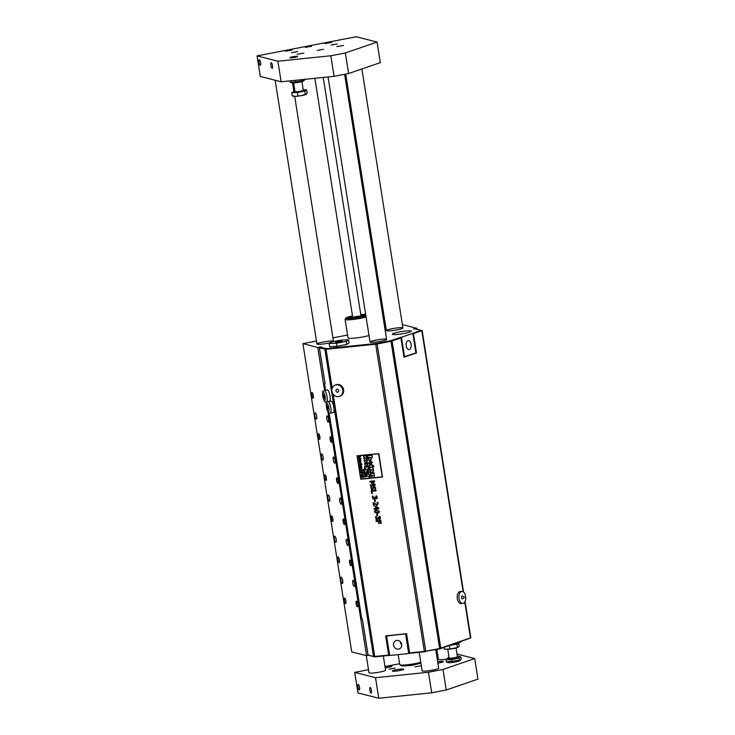 <?xml version="1.0" encoding="UTF-8"?>
<svg xmlns="http://www.w3.org/2000/svg" width="735" height="735" viewBox="0 0 735 735"><rect width="100%" height="100%" fill="white"/><g stroke="black" fill="none" stroke-linecap="round" stroke-linejoin="round"><path stroke-width="1.1" d="M361.703 475.471L362.814 475.618L363.062 474.929L362.456 474.213L362.511 475.361L361.73 474.231L361.519 475.545M362.814 475.618L363.062 474.929L362.897 475.582M362.254 474.599L361.776 474.213L361.372 474.865M361.785 474.544L362.291 475.37M362.456 474.213L362.86 475.6M362.291 474.58L362.548 475.343M368.106 458.337L369.953 458.135L368.106 458.337L368.391 460.147L370.486 459.926L371.653 458.475L370.991 457.335L372.406 457.179L372.103 455.259L367.693 455.728L372.103 455.259M371.653 458.475L370.523 459.908M371.037 457.317L371.69 458.456M370.486 459.926L371.056 459.788M372.369 457.198L372.057 455.277M367.693 455.728L367.996 457.648L370.284 457.409L369.916 458.153L370.504 457.694M370.458 457.712L369.953 458.135M378.819 453.642L357.045 455.875L360.747 479.202L382.43 477.079L378.856 453.624L382.494 477.052M378.589 453.771L382.264 476.877L360.968 479.073L357.293 455.957L378.589 453.771M357.265 456.012L360.949 479.009L382.255 476.886M357.1 455.773L378.856 453.624M370.605 464.529L372.323 462.37L370.311 460.533L368.759 462.875L369.815 464.612L370.422 464.548L370.293 462.563L370.605 464.529L371.368 464.336M370.357 460.514L369.687 460.689L370.357 460.514L372.369 462.352L370.651 464.511M371.506 462.793L371.028 463.298L370.881 462.407L371.506 462.793L371.028 463.298L371.552 462.774M370.422 464.548L369.87 463.574L370.339 462.554M370.927 462.398L371.065 463.28M372.948 466.835L372.645 464.915L369.2 465.264L369.503 467.194L372.994 466.817L372.59 465.907M372.645 464.915L372.636 465.889M369.2 465.264L372.691 464.897M367.757 468.158L368.492 467.69L368.235 466.027L366.03 467.414L364.459 466.9L364.753 468.709L368.869 470.069L368.658 468.434L367.757 468.158L368.658 468.434M364.459 466.9L366.067 467.396M368.235 466.027L368.538 467.671L367.803 468.14M368.869 470.069L368.612 468.452M377.211 513.352L379.003 512.764L379.425 511.459L376.688 510.062L374.887 510.65L374.473 511.964L377.211 513.352M378.525 512.313L375.622 512.617L375.006 511.909L375.392 511.091L378.277 510.797L378.892 511.514L378.387 512.378M375.438 511.073L375.043 511.891L375.668 512.598L378.562 512.295M375.383 510.366L376.724 510.044L379.462 511.441L378.589 513.021M367.757 473.91L369.255 472.026L367.5 470.437L366.149 472.467L367.601 473.928L367.491 472.201L367.757 473.91L368.419 473.735M367.546 470.418L366.958 470.575L369.292 472.008L367.803 473.891M368.538 472.394L368.125 472.835L367.996 472.063L368.538 472.394L368.125 472.835L368.584 472.375M367.601 473.928L367.114 473.083M367.528 472.182L367.16 473.064M368.042 472.054L368.161 472.816M372.838 466.275L373.444 466.78L373.849 466.174L373.27 465.696L372.838 466.275L373.306 465.678L373.885 466.155L373.444 466.78M372.875 466.256L373.306 465.678L372.875 466.256M366.067 475.095L364.211 475.279L366.113 475.076M364.165 475.297L365.111 475.471L365.277 476.537L364.422 476.905L366.324 476.712L365.497 476.519L365.332 475.453L366.113 475.37M365.497 476.519L366.324 476.712M365.378 475.444L365.543 476.5M364.385 476.629L365.277 476.528M372.406 472.109L373.582 470.657L373.049 467.552L369.613 467.901L369.916 469.821L372.388 469.895L370.027 470.51L370.321 472.32L373.003 471.953M369.613 467.901L373.095 467.533L373.352 469.463M370.027 470.51L371.882 470.308M373.582 470.657L372.452 472.091M372.967 469.49L373.619 470.639M360.701 456.38L358.515 456.6L360.747 456.361L359.057 457.694L361.06 458.631L359.011 457.712L360.747 456.361M358.515 456.6L360.426 456.711L358.671 457.583L360.655 458.374L358.827 458.557L360.619 458.364M358.827 458.557L361.06 458.631M372.167 476.574L371.956 475.269L374.464 476.363L373.849 472.513L372.746 472.623L372.93 473.809L370.376 472.697L371.01 476.693L372.204 476.556L372.002 475.297M373.849 472.513L374.464 476.363M372.746 472.623L373.894 472.495M370.376 472.697L372.93 473.763M359.828 460.643L360.683 459.88L360.067 459.164L360.122 460.312L359.351 459.182L359.185 460.799L359.874 460.625M359.865 459.55L359.387 459.164L358.992 459.816M359.911 459.531L360.453 460.183M359.443 459.476L359.856 460.33M359.819 460.349L359.406 459.494L359.911 460.34M360.435 460.569L360.683 459.88L360.517 460.533M360.067 459.164L360.472 460.551M366.388 461.957L367.408 460.689L366.701 459.586L366.6 455.819L363.614 456.123L363.88 457.786L366.021 457.859L363.972 458.392L364.229 459.972L366.37 460.046L364.321 460.569L364.569 462.14L366.921 461.828M363.972 458.392L365.589 458.217M363.614 456.123L366.646 455.801L366.866 457.482M367.059 458.511L366.747 459.568L367.445 460.68L366.434 461.938M366.526 457.501L367.105 458.493M364.321 460.569L365.938 460.386M362.337 470.538L360.747 470.703L362.337 470.538M360.747 470.703L362.254 471.31L360.968 472.091L362.199 471.953L362.373 470.804M362.19 470.804L362.291 471.916M360.922 471.806L361.932 471.686M365.46 462.581L364.762 463.564L365.185 466.036L366.848 465.861L367.941 464.061L367.335 462.499L366.434 462.591L366.48 464.198L365.185 462.664L366.526 464.18L366.857 463.491M366.811 463.509L366.526 464.18M366.848 465.861L367.381 465.724M365.699 463.656L366.012 464.235M366.434 462.591L367.371 462.48L367.978 464.042L366.884 465.843M361.041 472.541L362.089 473.937L363.228 472.311L361.041 472.541L363.274 472.605M361.886 472.715L362.557 473.129L362.024 473.643L361.482 472.844L362.061 473.625L362.594 473.11M362.557 473.129L362.061 473.625M362.089 473.937L362.53 472.669M369.797 475.894L369.53 474.231L366.535 474.534L366.793 476.197L368.676 476.262L369.347 477.667L369.962 476.822L369.154 475.958L369.834 475.876L369.53 474.231M369.347 477.667L369.999 476.804L369.383 477.649L369.999 476.804L369.2 475.94M366.535 474.534L369.567 474.213M362.033 477.309L361.978 476.188L361.675 476.795M361.978 476.188L363.292 476.308L361.978 476.188M361.721 476.776L362.015 476.17L361.721 476.776M363.255 476.326L362.089 476.464M361.795 477.327L363.467 477.41L361.96 476.804L363.421 477.116M364.836 470.722L365.267 469.821L364.11 468.893L363.31 470.051L364.441 470.795L364.303 469.922L364.174 470.547L363.531 470.005L364.569 469.215L364.9 470.694M363.531 470.005L364.174 469.178L363.568 469.987L364.174 470.538M364.156 468.875L365.313 469.803L364.882 470.703M364.082 469.95L364.441 470.795M370.311 485.036L374.372 484.604L370.311 485.036L370.422 485.716L375.217 485.21L375.061 484.264L372.222 483.29L375.061 484.264M372.176 483.308L374.62 481.756L374.473 480.828L369.723 481.315L369.824 481.949L373.922 481.526L371.34 483.143L374.409 484.613M375.172 485.229L375.025 484.282M374.62 481.756L372.222 483.29M374.473 480.828L374.666 481.737M369.723 481.315L374.519 480.809M363.531 471.264L364.836 471.76L363.669 472.146L364.973 472.642L363.853 473.285L364.799 473.184L365.047 471.796L364.909 471.126L363.531 471.264L364.946 471.346M364.799 473.184L364.872 472.237M363.807 473.028L364.716 472.927M363.669 472.146L364.606 472.035M364.79 471.346L364.909 472.219M372.452 489.859L374.207 486.892L375.126 487.875L374.841 489.409L375.594 489.335L375.659 487.774L374.032 486.184L373.224 486.607L372.241 489.152L371.267 488.095L371.625 486.395L370.826 486.478L371.368 489.492L372.856 489.749M370.826 486.478L371.662 486.377L371.304 488.077L372.277 489.142L372.911 488.426M372.865 488.444L372.277 489.142M375.659 487.774L374.069 486.166L373.224 486.607M374.244 486.873L372.498 489.841M373.619 487.617L374.207 486.892M375.594 489.335L375.704 487.755M363.944 473.891L364.826 474.874L365.81 473.459L363.944 473.891M364.826 474.874L365.212 473.763M364.689 473.79L364.211 474.24L365.231 474.167L364.762 474.617L364.174 474.259L365.267 474.149L364.808 474.599M363.908 473.652L365.855 473.441M375.962 490.208L376.109 490.87L375.962 490.208L371.212 490.695L371.68 493.672L372.241 493.608L371.919 491.311M371.212 490.695L375.998 490.19M372.241 493.608L371.882 491.32L376.072 490.888M359.341 461.764L359.737 460.974L359.305 461.782L359.911 462.425L360.462 461.249L360.609 462.287L360.389 460.974L359.838 462.122L359.691 460.992L359.305 461.782L359.737 460.974L360.003 462.003M359.911 462.425L360.325 461.415M360.609 462.287L360.766 461.13M360.812 461.111L360.012 461.718M359.562 461.736L359.819 461.258M375.989 495.969L376.706 495.877L375.989 495.969L376.568 497.852L376.09 498.174L375.126 497.209L376.136 498.155L376.605 497.834M377.174 497.209L376.669 495.895L377.119 498.302L376.311 498.844L377.211 497.191M376.265 498.863L377.073 498.321L376.265 498.863L375.052 498.027L374.032 499.184L375.052 498.027M373.986 499.203L374.813 498.753L372.847 498.863L372.277 496.208L372.994 496.116L373.178 498.275L374.602 498.1M374.565 497.035L374.565 498.119L373.178 498.275M374.565 498.119L373.968 498.477M373.141 498.293L373.003 496.171M372.948 496.134L372.277 496.208M360.26 463.868L359.792 463.482L360.325 462.94L360.839 464.07L361.225 463.335L360.269 462.646L359.571 463.509L360.306 464.143M360.839 464.07L361.271 463.316L360.949 464.033M360.876 464.051L361.271 463.316L360.315 462.627L359.571 463.509M359.838 463.463L360.297 463.849M374.483 499.874L374.795 501.821L375.364 501.757L375.098 499.8L374.483 499.874L375.098 499.8L375.364 501.757M359.764 464.465L361.271 465.062L359.985 465.861L360.986 465.751L361.951 464.235L359.764 464.465L361.997 464.529M360.986 465.751L361.252 464.594M359.939 465.567L360.977 465.448M374.161 505.799L373.757 503.273L377.119 505.276L378.185 503.613L377.689 502.327L377.018 502.391L377.625 503.622L376.981 504.578L373.104 502.685L373.61 505.855L374.198 505.781L373.812 503.319M373.104 502.685L377.018 504.568L377.579 504.247M377.533 504.265L377.018 504.568M377.689 502.327L378.231 503.594L377.165 505.257M377.018 502.391L377.735 502.308M360.049 466.302L361.684 466.431M374.041 508.574L375.668 508.39L374.041 508.574L374.143 509.236L375.778 509.07L375.879 509.677L376.329 509.006M376.384 509.631L376.292 509.015L378.902 508.749L378.801 508.115L375.98 506.066L375.319 506.139L375.677 508.409M375.319 506.139L376.026 506.047L378.902 508.749M376.182 508.354L375.916 506.626L378.038 508.161L376.182 508.354L378.029 508.151M375.962 506.663L376.228 508.335M376.724 514.004L377.027 515.952L377.606 515.887L377.34 513.93L376.724 514.004L377.34 513.93M377.606 515.887L377.303 513.949M360.168 467.037L361.675 467.635L360.389 468.425L361.914 467.671L361.749 466.872L360.168 467.037L361.795 467.129M360.343 468.131L361.344 468.02M361.611 467.138L361.666 468.259M378.35 517.532L377.818 518.671L376.393 518.846L376.21 516.687L375.53 516.751L376.099 519.406L377.248 519.755L378.268 518.579L379.526 519.415L380.326 518.864L379.921 516.448L379.251 516.521L379.82 518.395L379.343 518.726L378.387 517.762L379.389 518.708L379.857 518.386M379.251 516.521L379.958 516.429L380.464 517.743L379.526 519.415M377.248 519.755L378.304 518.561M377.818 517.587L378.387 517.513M376.393 518.846L377.22 519.029M376.21 516.733L376.439 518.827M375.53 516.751L376.246 516.668M361.151 469.987L361.216 468.994L361.418 470.271L362.19 469.408L361.225 468.691L360.536 469.591L361.17 470.29M361.491 470.271L362.226 469.389L361.528 470.253L362.226 469.389L361.262 468.673L360.536 469.591M361.868 469.803L361.436 468.985L361.914 469.784M361.482 468.985L361.629 469.931M375.98 520.821L376.09 521.501L378.378 521.262L378.736 523.559L379.297 523.495L378.938 521.207L380.28 521.069L380.656 523.458L381.217 523.403L380.776 520.307L375.98 520.821L380.776 520.307M379.297 523.495L378.984 521.207M381.217 523.403L380.73 520.325M386.086 635.821L388.696 655.078L385.654 635.867L406.565 633.717L409.606 652.928L424.343 651.412L375.686 344.2L326.055 349.309L319.422 347.921L320.598 347.49M388.696 655.078L373.545 656.539L368.051 655.004M334.921 385.204L335.739 384.837A6.027 5.448 66.2 0 1 343.153 388.144A6.027 5.448 66.2 0 1 340.608 395.862L339.79 396.22A6.027 5.448 -113.8 0 0 342.335 388.512A6.027 5.448 -113.8 0 0 334.921 385.204A6.027 5.448 -113.8 0 0 331.816 390.046A6.027 5.448 -113.8 0 0 334.544 395.586A6.027 5.448 -113.8 0 0 339.79 396.22M400.318 641.618A4.493 4.061 -113.8 0 0 401.76 644.889M420.76 662.253A12.054 1.452 171 0 1 408.375 664.642A12.054 1.452 171 0 1 399.877 664.771A12.054 1.452 171 0 1 399.767 664.605L398.186 654.628M365.892 315.793A11.007 1.323 171 0 1 355.235 318.034A11.007 1.323 171 0 1 346.415 318.475A11.007 1.323 171 0 1 346.01 318.016L345.147 319.192A12.054 1.452 -9 0 0 345.082 319.376L348.013 337.87A12.054 1.452 -9 0 0 348.509 338.183A12.054 1.452 -9 0 0 363.329 336.86A12.054 1.452 -9 0 0 369.016 335.509M345.082 319.376A12.054 1.452 -9 0 0 345.588 319.688A12.054 1.452 -9 0 0 354.564 319.302A12.054 1.452 -9 0 0 366.085 317.015M412.877 333.745L422.166 330.631L415.56 328.903L413.456 328.986L416.92 328.315L417.076 329.289M380.693 341.297A8.379 1.011 171 0 1 370.036 342.005A8.379 1.011 171 0 1 378.167 339.699A8.379 1.011 171 0 1 386.601 339.386A8.379 1.011 171 0 1 380.693 341.297M346.001 602.553A2.572 0.689 79.1 0 1 345.671 603.407A2.572 0.689 79.1 0 1 345.579 603.407A2.572 0.689 79.1 0 1 344.476 600.853A2.572 0.689 79.1 0 1 344.687 598.354A2.572 0.689 79.1 0 1 344.779 598.354A2.572 0.689 79.1 0 1 345.321 599.025M339.496 561.457A2.572 0.689 79.1 0 1 339.157 562.312A2.572 0.689 79.1 0 1 339.074 562.312A2.572 0.689 79.1 0 1 337.962 559.758A2.572 0.689 79.1 0 1 338.183 557.249A2.572 0.689 79.1 0 1 338.265 557.259A2.572 0.689 79.1 0 1 338.817 557.929M332.983 520.352A2.572 0.689 79.1 0 1 332.652 521.216A2.572 0.689 79.1 0 1 332.56 521.207A2.572 0.689 79.1 0 1 331.457 518.653A2.572 0.689 79.1 0 1 331.669 516.154A2.572 0.689 79.1 0 1 331.761 516.154A2.572 0.689 79.1 0 1 332.303 516.824M326.478 479.257A2.572 0.689 79.1 0 1 326.138 480.111A2.572 0.689 79.1 0 1 326.046 480.111A2.572 0.689 79.1 0 1 324.943 477.557A2.572 0.689 79.1 0 1 325.164 475.058A2.572 0.689 79.1 0 1 325.247 475.058A2.572 0.689 79.1 0 1 325.798 475.729M319.964 438.152A2.572 0.689 79.1 0 1 319.633 439.015A2.572 0.689 79.1 0 1 319.541 439.015A2.572 0.689 79.1 0 1 318.439 436.461A2.572 0.689 79.1 0 1 318.65 433.953A2.572 0.689 79.1 0 1 318.742 433.962A2.572 0.689 79.1 0 1 319.284 434.633M313.459 397.056A2.572 0.689 79.1 0 1 313.119 397.92A2.572 0.689 79.1 0 1 313.027 397.911A2.572 0.689 79.1 0 1 311.925 395.356A2.572 0.689 79.1 0 1 312.145 392.858A2.572 0.689 79.1 0 1 312.228 392.858A2.572 0.689 79.1 0 1 312.77 393.528M357.871 605.594A2.572 0.689 79.1 0 1 357.541 606.448A2.572 0.689 79.1 0 1 357.449 606.448A2.572 0.689 79.1 0 1 356.346 603.894A2.572 0.689 79.1 0 1 356.567 601.386A2.572 0.689 79.1 0 1 356.65 601.395A2.572 0.689 79.1 0 1 357.192 602.066M351.367 564.489A2.572 0.689 79.1 0 1 351.027 565.353A2.572 0.689 79.1 0 1 350.944 565.344A2.572 0.689 79.1 0 1 349.842 562.789A2.572 0.689 79.1 0 1 350.053 560.29A2.572 0.689 79.1 0 1 350.145 560.3A2.572 0.689 79.1 0 1 350.687 560.961M344.853 523.393A2.572 0.689 79.1 0 1 344.522 524.248A2.572 0.689 79.1 0 1 344.43 524.248A2.572 0.689 79.1 0 1 343.328 521.694A2.572 0.689 79.1 0 1 343.548 519.195A2.572 0.689 79.1 0 1 343.631 519.195A2.572 0.689 79.1 0 1 344.173 519.865M338.348 482.298A2.572 0.689 79.1 0 1 338.008 483.152A2.572 0.689 79.1 0 1 337.925 483.152A2.572 0.689 79.1 0 1 336.823 480.598A2.572 0.689 79.1 0 1 337.034 478.09A2.572 0.689 79.1 0 1 337.126 478.099A2.572 0.689 79.1 0 1 337.668 478.77M331.834 441.193A2.572 0.689 79.1 0 1 331.503 442.057A2.572 0.689 79.1 0 1 331.411 442.047A2.572 0.689 79.1 0 1 330.309 439.493A2.572 0.689 79.1 0 1 330.529 436.994A2.572 0.689 79.1 0 1 330.612 436.994A2.572 0.689 79.1 0 1 331.154 437.665M357.541 606.733A2.857 0.763 79.1 0 1 357.495 606.724A2.857 0.763 79.1 0 1 356.291 603.986A2.857 0.763 79.1 0 1 356.457 601.129M351.036 565.638A2.857 0.763 79.1 0 1 350.99 565.628A2.857 0.763 79.1 0 1 349.777 562.881A2.857 0.763 79.1 0 1 349.952 560.024M332.652 521.492A2.857 0.763 79.1 0 1 332.606 521.492A2.857 0.763 79.1 0 1 331.393 518.745A2.857 0.763 79.1 0 1 331.568 515.887M338.017 483.437A2.857 0.763 79.1 0 1 337.971 483.428A2.857 0.763 79.1 0 1 336.759 480.681A2.857 0.763 79.1 0 1 336.933 477.833M319.633 439.3A2.857 0.763 79.1 0 1 319.587 439.291A2.857 0.763 79.1 0 1 318.374 436.544A2.857 0.763 79.1 0 1 318.549 433.696M313.119 398.195A2.857 0.763 79.1 0 1 313.073 398.195A2.857 0.763 79.1 0 1 311.87 395.448A2.857 0.763 79.1 0 1 312.044 392.591M331.503 442.332A2.857 0.763 79.1 0 1 331.457 442.332A2.857 0.763 79.1 0 1 330.254 439.585A2.857 0.763 79.1 0 1 330.419 436.728M344.522 524.533A2.857 0.763 79.1 0 1 344.476 524.524A2.857 0.763 79.1 0 1 343.273 521.786A2.857 0.763 79.1 0 1 343.438 518.928M326.138 480.396A2.857 0.763 79.1 0 1 326.092 480.387A2.857 0.763 79.1 0 1 324.888 477.649A2.857 0.763 79.1 0 1 325.063 474.792M339.157 562.597A2.857 0.763 79.1 0 1 339.111 562.587A2.857 0.763 79.1 0 1 337.907 559.84A2.857 0.763 79.1 0 1 338.082 556.992M345.671 603.692A2.857 0.763 79.1 0 1 345.625 603.683A2.857 0.763 79.1 0 1 344.412 600.945A2.857 0.763 79.1 0 1 344.586 598.088M324.558 390.441L317.75 347.453L321.223 346.782L320.644 347.793M368.667 655.289L366.572 655.693L327.957 411.903M326.579 403.175L326.368 401.825M363.173 624.18L362.383 619.182L361.785 619.026L329.151 412.987M325.55 390.248L324.521 383.734L325.072 383.624M324.172 394.667A1.939 0.515 79.1 0 1 325.008 396.588A1.939 0.515 79.1 0 1 324.842 398.471A1.939 0.515 79.1 0 1 323.97 396.67A1.939 0.515 79.1 0 1 324.107 394.667A1.939 0.515 79.1 0 1 324.172 394.667M324.319 390.487L327.296 389.908A5.761 1.534 79.1 0 1 329.896 395.274A5.761 1.534 79.1 0 1 329.482 401.227L326.505 401.797C325.192 403.028 323.914 401.117 322.674 396.082C322.858 388.576 322.408 392.692 324.319 390.487A5.761 1.534 79.1 0 1 326.919 395.853A5.761 1.534 79.1 0 1 326.505 401.797M328.104 401.806L331.081 401.227A5.761 1.534 79.1 0 1 333.809 407.309A5.761 1.534 79.1 0 1 333.267 412.546L330.291 413.125C329.142 413.888 328.04 412.712 326.965 409.606C325.77 403.919 326.147 401.319 328.104 401.806A5.761 1.534 79.1 0 1 330.833 407.879A5.761 1.534 79.1 0 1 330.291 413.125M324.282 378.617L325.118 383.89L324.521 383.734M327.461 409.514A1.939 0.515 79.1 0 1 326.634 407.585A1.939 0.515 79.1 0 1 326.799 405.702A1.939 0.515 79.1 0 1 327.672 407.512A1.939 0.515 79.1 0 1 327.534 409.514A1.939 0.515 79.1 0 1 327.461 409.514M465.65 596.774A6.027 3.381 85.7 0 0 461.865 591.427A6.027 3.381 85.7 0 0 458.943 597.693A6.027 3.381 85.7 0 0 462.765 603.444A6.027 3.381 85.7 0 0 465.65 596.774M462.545 596.021A1.516 0.845 85.7 0 0 461.47 597.5A1.516 0.845 85.7 0 0 462.747 598.795L464.474 597.27L462.545 596.021M462.765 603.444L461.029 603.573A6.027 3.381 -94.3 0 1 457.207 597.821A6.027 3.381 -94.3 0 1 460.128 591.556L461.865 591.427M336.648 391.939A1.516 1.369 -113.8 0 0 338.743 390.836A1.516 1.369 -113.8 0 0 336.667 389.366A1.516 1.369 -113.8 0 0 336.648 391.939M402.376 324.594L416.92 328.315M317.75 347.453L302.912 343.649L351.734 651.899L366.572 655.693M353.213 580.31A3.142 0.836 79.1 0 1 354.555 583.425A3.142 0.836 79.1 0 1 354.288 586.475A3.142 0.836 79.1 0 1 352.873 583.553A3.142 0.836 79.1 0 1 353.103 580.301A3.142 0.836 79.1 0 1 353.213 580.31M346.7 539.205A3.142 0.836 79.1 0 1 348.05 542.329A3.142 0.836 79.1 0 1 347.784 545.379A3.142 0.836 79.1 0 1 346.369 542.448A3.142 0.836 79.1 0 1 346.589 539.205A3.142 0.836 79.1 0 1 346.7 539.205M328.315 495.068A3.142 0.836 79.1 0 1 329.666 498.192A3.142 0.836 79.1 0 1 329.399 501.242A3.142 0.836 79.1 0 1 327.985 498.312A3.142 0.836 79.1 0 1 328.214 495.068A3.142 0.836 79.1 0 1 328.315 495.068M333.681 457.014A3.142 0.836 79.1 0 1 335.031 460.128A3.142 0.836 79.1 0 1 334.765 463.179A3.142 0.836 79.1 0 1 333.35 460.248A3.142 0.836 79.1 0 1 333.571 457.005A3.142 0.836 79.1 0 1 333.681 457.014M315.297 412.877A3.142 0.836 79.1 0 1 316.647 415.992A3.142 0.836 79.1 0 1 316.381 419.042A3.142 0.836 79.1 0 1 314.966 416.111A3.142 0.836 79.1 0 1 315.196 412.868A3.142 0.836 79.1 0 1 315.297 412.877M327.167 415.909A3.142 0.836 79.1 0 1 328.517 419.033A3.142 0.836 79.1 0 1 328.251 422.083A3.142 0.836 79.1 0 1 326.836 419.152A3.142 0.836 79.1 0 1 327.066 415.909A3.142 0.836 79.1 0 1 327.167 415.909M340.195 498.109A3.142 0.836 79.1 0 1 341.536 501.224A3.142 0.836 79.1 0 1 341.27 504.274A3.142 0.836 79.1 0 1 339.855 501.353A3.142 0.836 79.1 0 1 340.084 498.109A3.142 0.836 79.1 0 1 340.195 498.109M321.811 453.973A3.142 0.836 79.1 0 1 323.152 457.087A3.142 0.836 79.1 0 1 322.895 460.138A3.142 0.836 79.1 0 1 321.471 457.216A3.142 0.836 79.1 0 1 321.7 453.964A3.142 0.836 79.1 0 1 321.811 453.973M334.829 536.173A3.142 0.836 79.1 0 1 336.171 539.288A3.142 0.836 79.1 0 1 335.913 542.338A3.142 0.836 79.1 0 1 334.489 539.407A3.142 0.836 79.1 0 1 334.719 536.164A3.142 0.836 79.1 0 1 334.829 536.173M341.334 577.269A3.142 0.836 79.1 0 1 342.685 580.384A3.142 0.836 79.1 0 1 342.418 583.443A3.142 0.836 79.1 0 1 341.003 580.512A3.142 0.836 79.1 0 1 341.233 577.269A3.142 0.836 79.1 0 1 341.334 577.269M356.512 601.138A2.857 0.763 79.1 0 1 357.734 603.968A2.857 0.763 79.1 0 1 357.495 606.752A2.857 0.763 79.1 0 1 356.199 604.087A2.857 0.763 79.1 0 1 356.411 601.129A2.857 0.763 79.1 0 1 356.512 601.138M349.998 560.033A2.857 0.763 79.1 0 1 351.22 562.872A2.857 0.763 79.1 0 1 350.981 565.647A2.857 0.763 79.1 0 1 349.695 562.982A2.857 0.763 79.1 0 1 349.897 560.033A2.857 0.763 79.1 0 1 349.998 560.033M331.614 515.896A2.857 0.763 79.1 0 1 332.845 518.735A2.857 0.763 79.1 0 1 332.606 521.51A2.857 0.763 79.1 0 1 331.31 518.846A2.857 0.763 79.1 0 1 331.522 515.896A2.857 0.763 79.1 0 1 331.614 515.896M336.979 477.842A2.857 0.763 79.1 0 1 338.201 480.672A2.857 0.763 79.1 0 1 337.962 483.455A2.857 0.763 79.1 0 1 336.676 480.791A2.857 0.763 79.1 0 1 336.878 477.833A2.857 0.763 79.1 0 1 336.979 477.842M318.595 433.705A2.857 0.763 79.1 0 1 319.826 436.535A2.857 0.763 79.1 0 1 319.587 439.31A2.857 0.763 79.1 0 1 318.292 436.645A2.857 0.763 79.1 0 1 318.503 433.696A2.857 0.763 79.1 0 1 318.595 433.705M312.09 392.6A2.857 0.763 79.1 0 1 313.312 395.439A2.857 0.763 79.1 0 1 313.073 398.214A2.857 0.763 79.1 0 1 311.787 395.549A2.857 0.763 79.1 0 1 311.989 392.6A2.857 0.763 79.1 0 1 312.09 392.6M330.474 436.737A2.857 0.763 79.1 0 1 331.696 439.576A2.857 0.763 79.1 0 1 331.457 442.351A2.857 0.763 79.1 0 1 330.162 439.686A2.857 0.763 79.1 0 1 330.373 436.737A2.857 0.763 79.1 0 1 330.474 436.737M343.493 518.938A2.857 0.763 79.1 0 1 344.715 521.776A2.857 0.763 79.1 0 1 344.476 524.551A2.857 0.763 79.1 0 1 343.181 521.887A2.857 0.763 79.1 0 1 343.392 518.938A2.857 0.763 79.1 0 1 343.493 518.938M325.109 474.801A2.857 0.763 79.1 0 1 326.331 477.64A2.857 0.763 79.1 0 1 326.092 480.414A2.857 0.763 79.1 0 1 324.806 477.75A2.857 0.763 79.1 0 1 325.008 474.792A2.857 0.763 79.1 0 1 325.109 474.801M338.128 557.001A2.857 0.763 79.1 0 1 339.349 559.831A2.857 0.763 79.1 0 1 339.111 562.615A2.857 0.763 79.1 0 1 337.824 559.951A2.857 0.763 79.1 0 1 338.026 556.992A2.857 0.763 79.1 0 1 338.128 557.001M344.632 598.097A2.857 0.763 79.1 0 1 345.863 600.936A2.857 0.763 79.1 0 1 345.625 603.711A2.857 0.763 79.1 0 1 344.329 601.046A2.857 0.763 79.1 0 1 344.54 598.097A2.857 0.763 79.1 0 1 344.632 598.097M385.884 327.645L384.772 327.856M347.563 335.041L332.927 337.861M316.463 341.04L302.912 343.649M330.456 342.648A8.379 1.011 171 0 1 327.58 343.291A8.379 1.011 171 0 1 316.932 343.989A8.379 1.011 171 0 1 325.054 341.683A8.379 1.011 171 0 1 333.488 341.371A8.379 1.011 171 0 1 333.35 341.6M397.001 329.896A8.379 1.011 171 0 1 386.344 330.603A8.379 1.011 171 0 1 394.474 328.288A8.379 1.011 171 0 1 402.909 327.975A8.379 1.011 171 0 1 397.001 329.896M326.579 349.116L326.496 348.592L320.552 347.232M392.729 334.453A9.629 1.158 171 0 1 392.334 334.195A9.629 1.158 171 0 1 401.659 331.549A9.629 1.158 171 0 1 411.352 331.182A9.629 1.158 171 0 1 403.313 333.626A9.629 1.158 171 0 1 392.729 334.453M404.535 356.806L401.439 337.282L412.822 333.368L415.909 352.892L403.919 356.852M411.113 344.256A4.493 2.517 -94.3 0 1 409.009 349.566A4.493 2.517 -94.3 0 1 406.161 345.275A4.493 2.517 -94.3 0 1 408.338 340.608A4.493 2.517 -94.3 0 1 411.113 344.256M421.054 330.851L420.962 330.3L412.822 333.368M400.685 338.017L400.575 337.347L401.439 337.282M413.456 333.699L416.497 352.919L403.984 357.219L400.933 337.999L390.652 341.242L376.834 343.906L376.044 343.502L376.127 344.017M376.752 343.392L390.57 340.728L390.652 341.242M391.222 341.104L390.57 340.728M326.496 348.592L376.044 343.502M391.139 340.59L400.575 337.347M348.611 339.781L349.097 342.868L346.755 344.449L337.016 346.332L329.629 346.626L329.142 343.539L336.529 343.245L346.268 341.371L348.611 339.781L341.224 340.075L331.485 341.959L329.142 343.539M369.374 655.473L374.74 656.851L375.263 656.465M405.601 634.02L408.688 653.544L389.679 655.501L386.582 635.977L406.005 633.846L408.688 653.544M393.565 645.183A4.493 4.061 66.2 0 1 401.347 643.125A4.493 4.061 66.2 0 1 399.454 648.867A4.493 4.061 66.2 0 1 393.565 645.183M386.582 635.977L406.005 633.846M439.328 648.582L439.907 648.472M439.392 648.968L425.519 651.247M424.812 651.357L425.574 651.633M469.573 638.357L439.962 648.83M389.66 655.363L375.319 656.842M424.867 651.743L409.101 653.36M376.834 343.906L326.469 349.125L320.607 347.572M390.983 341.316L377.101 343.989L425.758 651.201L439.64 648.527L390.983 341.316L400.933 337.999M470.74 637.787L439.64 648.527M425.758 651.201L424.343 651.412M377.101 343.989L375.686 344.2M412.868 333.672L421.036 330.75M403.947 356.999L404.498 356.806M416.497 352.919L415.67 352.975M399.877 664.771L401.071 665.616A11.007 1.323 -9 0 0 409.432 665.432A11.007 1.323 -9 0 0 420.889 663.071M348.739 318.08A8.379 1.011 171 0 1 352.635 316.767M360.913 315.462A8.379 1.011 171 0 1 365.01 315.499M360.821 314.902A8.682 1.047 171 0 1 365.396 315.177A8.682 1.047 171 0 1 357.853 317.355A8.682 1.047 171 0 1 348.601 318.053A8.682 1.047 171 0 1 348.28 317.887A8.682 1.047 171 0 1 352.543 316.215M346.01 318.016A11.007 1.323 171 0 1 352.497 315.912M360.775 314.598A11.007 1.323 171 0 1 365.653 314.304M342.097 341.04L335.509 342.198L342.097 341.04M341.518 341.509L336.318 342.335M346.268 341.371L346.755 344.449M336.529 343.245L337.016 346.332M460.808 641.673L458.539 643.722L450.068 645.358M458.539 643.722L458.346 642.519M354.647 316.904A4.189 0.505 -9 0 0 352.763 317.63A4.189 0.505 -9 0 0 356.989 317.474A4.189 0.505 -9 0 0 361.05 316.316A4.189 0.505 -9 0 0 358.845 316.225A4.189 0.505 -9 0 0 354.647 316.904M352.736 317.428A4.52 0.542 -9 0 0 352.442 317.667A4.52 0.542 -9 0 0 355.317 317.74M358.662 317.208A4.52 0.542 -9 0 0 361.372 316.252A4.52 0.542 -9 0 0 361.014 316.114M449.103 657.899A4.336 0.524 -9 0 0 449.103 658.147A4.336 0.524 -9 0 0 449.168 658.165A4.336 0.524 -9 0 0 453.477 657.871A4.336 0.524 -9 0 0 457.464 656.824A4.336 0.524 -9 0 0 457.381 656.585M457.39 656.87A4.189 0.505 -9 0 0 457.418 656.796L456.022 647.976M447.744 649.29L449.14 658.11A4.189 0.505 -9 0 0 449.186 658.174M449.048 657.503A6.082 0.735 -9 0 0 447.376 658.156A6.082 0.735 -9 0 0 447.514 658.486A6.082 0.735 -9 0 0 454.818 657.853A6.082 0.735 -9 0 0 459.109 656.291A6.082 0.735 -9 0 0 457.326 656.199M460.459 660.195L459.807 660.71A6.082 0.735 171 0 1 454.212 662.18A6.082 0.735 171 0 1 448.166 662.593A6.082 0.735 171 0 1 448.074 662.566L446.31 661.904L460.459 660.195L461.203 659.038L460.873 656.952L459.109 656.291M460.873 656.952L459.081 658.165L451.63 659.598L445.98 659.819L447.376 658.156M446.31 661.904L445.98 659.819M451.961 661.684L451.63 659.598M459.412 660.25L459.081 658.165M368.511 669.704L354.693 672.369L375.521 677.698L428.468 672.259L443.003 669.447L474.7 658.569L456.977 654.031M437.931 656.309L436.829 656.52M399.619 663.696L384.984 666.526M438.666 668.097A8.407 1.011 171 0 1 438.703 668.17A8.407 1.011 171 0 1 431.675 670.302A8.407 1.011 171 0 1 422.441 671.018A8.407 1.011 171 0 1 422.092 670.798A8.407 1.011 171 0 1 422.101 670.715M383.321 656.015L385.563 670.164A8.379 1.011 171 0 1 378.562 672.286A8.379 1.011 171 0 1 369.347 673.003A8.379 1.011 171 0 1 369.007 672.782L366.287 655.62M446.31 659.157A8.379 1.011 171 0 1 438.767 659.607A8.379 1.011 171 0 1 438.427 659.396L436.847 649.464M389.183 669.181L395.265 668.115L389.183 669.181M414.953 666.865L421.036 665.8L414.953 666.865M415.826 664.376A4.189 0.505 171 0 1 412.069 665.276A4.189 0.505 171 0 1 408.228 665.579M392.637 671.174A5.761 0.689 171 0 1 392.398 671.027A5.761 0.689 171 0 1 397.984 669.438A5.761 0.689 171 0 1 403.791 669.217A5.761 0.689 171 0 1 398.976 670.678A5.761 0.689 171 0 1 392.637 671.174M437.665 661.785A5.761 0.689 171 0 1 443.453 661.564A5.761 0.689 171 0 1 437.876 663.154M384.993 666.59A5.761 0.689 171 0 1 391.911 666.186A5.761 0.689 171 0 1 385.213 667.931M293.642 82.89L295.029 91.618A4.189 0.505 -9 0 0 295.204 91.728A4.189 0.505 -9 0 0 299.806 91.36A4.189 0.505 -9 0 0 303.307 90.304L301.929 81.576M293.274 95.899L295.204 96.395L301.745 95.559A6.808 0.818 171 0 1 295.204 96.395A6.808 0.818 171 0 1 293.265 96.285L292.42 95.973M305.374 94.245L306.366 94.236A6.808 0.818 171 0 1 301.745 95.559L305.374 94.245L304.869 91.048L306.66 89.835L304.924 89.9M306.366 94.236L306.421 94.199A6.808 0.818 171 0 1 306.366 94.236L307.166 93.033L306.66 89.835M294.037 91.406L291.777 92.702L292.282 95.908M291.777 92.702L297.427 92.481L297.932 95.688M297.427 92.481L304.869 91.048M294.946 91.112A5.972 0.717 -9 0 0 293.265 91.893L293.32 92.206A5.972 0.717 -9 0 0 293.568 92.362A5.972 0.717 -9 0 0 300.128 91.847A5.972 0.717 -9 0 0 305.117 90.331L305.071 90.028A5.972 0.717 -9 0 0 303.224 89.799M293.265 91.893A5.972 0.717 -9 0 0 293.513 92.05A5.972 0.717 -9 0 0 300.082 91.535A5.972 0.717 -9 0 0 305.071 90.028M457.069 644.007L455.525 644.31M450.72 645.229L449.067 645.707M456.894 644.393L457.4 647.59L459.2 646.387L458.75 643.584M457.4 647.59L449.958 649.033L444.308 649.253L444.023 647.434M449.958 649.033L449.452 645.826M456.931 647.682A5.972 0.717 171 0 1 450.941 648.977A5.972 0.717 171 0 1 446.044 649.189M357.936 687.005A2.857 0.763 79.1 0 1 358.211 684.404A2.857 0.763 79.1 0 1 359.498 687.069A2.857 0.763 79.1 0 1 359.296 690.018A2.857 0.763 79.1 0 1 357.936 687.005M369.815 690.036A2.857 0.763 79.1 0 1 370.082 687.436A2.857 0.763 79.1 0 1 371.368 690.101A2.857 0.763 79.1 0 1 371.166 693.059A2.857 0.763 79.1 0 1 369.815 690.036M428.468 672.259L431.721 692.802L378.782 698.25L375.521 677.698M474.7 658.569L477.952 679.112L446.264 690L443.003 669.447M446.264 690L431.721 692.802M354.693 672.369L357.945 692.921L378.782 698.25M258.996 62.3A2.857 0.763 79.1 0 1 259.262 59.691A2.857 0.763 79.1 0 1 260.558 62.356A2.857 0.763 79.1 0 1 260.346 65.314A2.857 0.763 79.1 0 1 258.996 62.3M270.866 65.332A2.857 0.763 79.1 0 1 271.132 62.732A2.857 0.763 79.1 0 1 272.428 65.397A2.857 0.763 79.1 0 1 272.216 68.355A2.857 0.763 79.1 0 1 270.866 65.332M290.095 57.771A3.905 0.469 171 0 1 289.939 57.661A3.905 0.469 171 0 1 293.724 56.586A3.905 0.469 171 0 1 297.657 56.439A3.905 0.469 171 0 1 294.395 57.431A3.905 0.469 171 0 1 290.095 57.771M324.98 43.576L331.669 42.4L324.98 43.576M297.179 54.271L303.867 53.095L297.179 54.271M336.85 46.617L343.539 45.441L336.85 46.617M285.309 51.229L291.997 50.063L285.309 51.229M291.538 52.69L297.62 51.625L291.538 52.69M317.309 50.384L323.391 49.319L317.309 50.384M305.438 47.343L311.521 46.277L305.438 47.343M331.209 45.037L337.291 43.971L331.209 45.037M345.367 52.966L377.055 42.079L380.307 62.631L348.62 73.518L345.367 52.966L330.823 55.768L334.085 76.321L281.137 81.769L277.885 61.216L330.823 55.768M348.62 73.518L334.085 76.321M377.055 42.079L356.218 36.75L257.048 55.888L260.3 76.431L281.137 81.769M277.885 61.216L257.048 55.888M304.244 80.418L303.601 80.933A6.082 0.735 171 0 1 297.997 82.403A6.082 0.735 171 0 1 291.951 82.825A6.082 0.735 171 0 1 291.859 82.798L290.095 82.136L295.755 81.916L304.244 80.418L304.97 79.316M303.197 80.473L303.04 79.509M295.755 81.916L295.498 80.29M290.095 82.136L289.902 80.868M326.055 349.309L332.202 388.117M333.175 394.272L374.712 656.52M322.738 396.128A4.189 1.121 79.1 0 1 323.951 393.023A4.189 1.121 79.1 0 1 325.081 400.143A4.189 1.121 79.1 0 1 322.738 396.128M363.191 624.318L368.079 655.142M373.545 656.539L324.888 349.327M319.422 347.921L324.3 378.745M328.903 408.054A4.189 1.121 79.1 0 1 327.681 411.159A4.189 1.121 79.1 0 1 326.551 404.039A4.189 1.121 79.1 0 1 328.903 408.054M421.017 330.869L420.935 330.346M325.917 348.601L326 349.143M420.797 330.401L420.879 330.925M392.123 341.031L440.779 648.242M470.483 638.044L464.768 601.974M463.151 591.767L421.826 330.823M470.823 637.842L465.053 601.423M463.574 592.079L422.166 330.631M363.108 624.263L367.987 655.087M319.33 347.866L324.218 378.69M361.05 316.316L323.216 77.441M352.763 317.63L314.856 78.296M402.909 327.975L361.886 68.961M386.344 330.603L345.716 74.079M333.488 341.371L294.689 96.404M293.899 91.425L292.548 82.899M316.932 343.989L275.156 80.234M438.685 668.253L435.745 649.676M386.601 339.386L344.614 74.29M422.129 670.88L419.189 652.322M370.036 342.005L328.058 76.936"/></g></svg>
